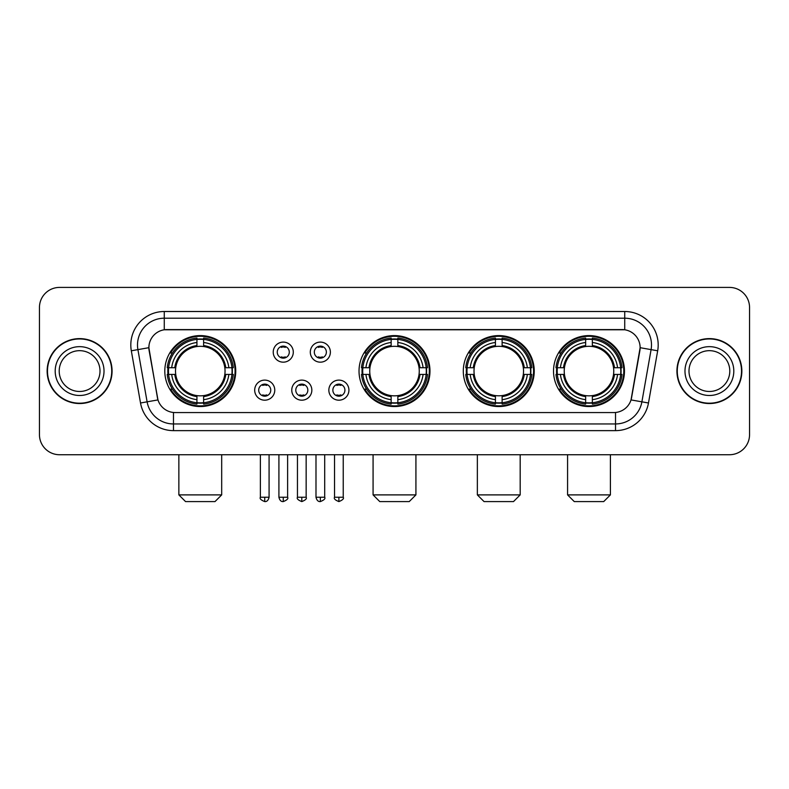 <?xml version="1.0" encoding="UTF-8"?>
<svg xmlns="http://www.w3.org/2000/svg" width="789" height="789" viewBox="0 0 789 789"><rect width="100%" height="100%" fill="white"/><g stroke="black" fill="none" stroke-linecap="round" stroke-linejoin="round"><path stroke-width="1.18" d="M359.025 371.077A35.475 35.475 0 0 0 394.5 406.542A35.475 35.475 0 0 0 429.975 371.077A35.475 35.475 0 0 0 394.5 335.601A35.475 35.475 0 0 0 359.025 371.077M463.301 371.077A35.475 35.475 0 0 0 498.776 406.542A35.475 35.475 0 0 0 534.242 371.077A35.475 35.475 0 0 0 498.776 335.601A35.475 35.475 0 0 0 463.301 371.077M553.523 371.077A35.475 35.475 0 0 0 588.989 406.542A35.475 35.475 0 0 0 624.464 371.077A35.475 35.475 0 0 0 588.989 335.601A35.475 35.475 0 0 0 553.523 371.077M164.802 371.077A35.475 35.475 0 0 0 200.278 406.542A35.475 35.475 0 0 0 235.743 371.077A35.475 35.475 0 0 0 200.278 335.601A35.475 35.475 0 0 0 164.802 371.077M274.769 390.151A10.04 10.04 0 0 1 264.729 400.191A10.04 10.04 0 0 1 254.689 390.151A10.04 10.04 0 0 1 264.729 380.111A10.04 10.04 0 0 1 274.769 390.151M258.703 390.151A6.026 6.026 0 0 0 264.729 396.177A6.026 6.026 0 0 0 270.755 390.151A6.026 6.026 0 0 0 264.729 384.125A6.026 6.026 0 0 0 258.703 390.151M311.842 390.151A10.04 10.04 0 0 1 301.802 400.191A10.04 10.04 0 0 1 291.762 390.151A10.04 10.04 0 0 1 301.802 380.111A10.04 10.04 0 0 1 311.842 390.151M295.786 390.151A6.026 6.026 0 0 0 301.802 396.177A6.026 6.026 0 0 0 307.828 390.151A6.026 6.026 0 0 0 301.802 384.125A6.026 6.026 0 0 0 295.786 390.151M348.925 390.151A10.04 10.04 0 0 1 338.885 400.191A10.04 10.04 0 0 1 328.845 390.151A10.04 10.04 0 0 1 338.885 380.111A10.04 10.04 0 0 1 348.925 390.151M332.859 390.151A6.026 6.026 0 0 0 338.885 396.177A6.026 6.026 0 0 0 344.911 390.151A6.026 6.026 0 0 0 338.885 384.125A6.026 6.026 0 0 0 332.859 390.151M293.301 352.131A10.04 10.04 0 0 1 283.271 362.171A10.04 10.04 0 0 1 273.231 352.131A10.04 10.04 0 0 1 283.271 342.101A10.04 10.04 0 0 1 293.301 352.131M277.245 352.131A6.026 6.026 0 0 0 283.271 358.157A6.026 6.026 0 0 0 289.287 352.131A6.026 6.026 0 0 0 283.271 346.115A6.026 6.026 0 0 0 277.245 352.131M330.384 352.131A10.04 10.04 0 0 1 320.344 362.171A10.04 10.04 0 0 1 310.304 352.131A10.04 10.04 0 0 1 320.344 342.101A10.04 10.04 0 0 1 330.384 352.131M314.318 352.131A6.026 6.026 0 0 0 320.344 358.157A6.026 6.026 0 0 0 326.37 352.131A6.026 6.026 0 0 0 320.344 346.115A6.026 6.026 0 0 0 314.318 352.131M140.521 402.992L131.319 350.789A33.463 33.463 0 0 1 164.27 311.507L624.73 311.507A33.463 33.463 0 0 1 657.681 350.789L648.479 402.992A33.463 33.463 0 0 1 615.528 430.636L173.472 430.636A33.463 33.463 0 0 1 140.521 402.992L157.968 399.915L149.151 350.789A18.068 18.068 0 0 1 166.943 329.585L622.057 329.585A18.068 18.068 0 0 1 639.849 350.789L631.585 397.636A18.068 18.068 0 0 1 613.793 412.568L175.207 412.568A18.068 18.068 0 0 1 157.415 397.636L148.874 347.693L137.907 349.626A26.767 26.767 0 0 1 164.27 318.204L624.73 318.204A26.767 26.767 0 0 1 651.093 349.626L641.891 401.828A26.767 26.767 0 0 1 615.528 423.949L173.472 423.949A26.767 26.767 0 0 1 147.109 401.828L137.907 349.626A26.767 26.767 0 0 1 137.503 344.971M167.988 374.42A32.457 32.457 0 0 1 167.988 367.733M556.709 374.42A32.457 32.457 0 0 1 556.709 367.733M466.486 374.42A32.457 32.457 0 0 1 466.486 367.733M362.21 374.42A32.457 32.457 0 0 1 362.21 367.733M47.143 371.077A32.457 32.457 0 0 0 79.61 403.534A32.457 32.457 0 0 0 112.068 371.077A32.457 32.457 0 0 0 79.61 338.619A32.457 32.457 0 0 0 47.143 371.077M676.932 371.077A32.457 32.457 0 0 0 709.39 403.534A32.457 32.457 0 0 0 741.857 371.077A32.457 32.457 0 0 0 709.39 338.619A32.457 32.457 0 0 0 676.932 371.077M164.27 311.507L164.27 329.782L624.73 329.782L624.73 311.507M148.874 347.653L149.072 344.971M613.793 412.568L175.207 412.568M657.681 350.789L640.126 347.693L631.032 399.915L648.479 402.992M631.585 397.636L631.476 398.208M157.524 398.208L157.415 397.636M749.55 307.493A20.08 20.08 0 0 0 729.47 287.413L59.53 287.413A20.08 20.08 0 0 0 39.45 307.493L39.45 434.66A20.08 20.08 0 0 0 59.53 454.73L729.47 454.73A20.08 20.08 0 0 0 749.55 434.66L749.55 307.493L749.55 434.66M39.45 307.493L39.45 434.66M729.47 287.413L59.53 287.413M59.53 454.73L729.47 454.73M100.006 371.077A20.396 20.396 0 0 0 79.61 350.671A20.396 20.396 0 0 0 59.205 371.077A20.396 20.396 0 0 0 79.61 391.472A20.396 20.396 0 0 0 100.006 371.077A20.396 20.396 0 0 1 79.61 391.472A20.396 20.396 0 0 1 59.205 371.077M111.732 371.077A32.122 32.122 0 0 0 79.61 338.954A32.122 32.122 0 0 0 47.478 371.077A32.122 32.122 0 0 0 79.61 403.199A32.122 32.122 0 0 0 111.732 371.077M729.795 371.077A20.396 20.396 0 0 0 709.39 350.671A20.396 20.396 0 0 0 688.994 371.077A20.396 20.396 0 0 0 709.39 391.472A20.396 20.396 0 0 0 729.795 371.077A20.396 20.396 0 0 1 709.39 391.472A20.396 20.396 0 0 1 688.994 371.077M741.522 371.077A32.122 32.122 0 0 0 709.39 338.954A32.122 32.122 0 0 0 677.268 371.077A32.122 32.122 0 0 0 709.39 403.199A32.122 32.122 0 0 0 741.522 371.077M215.002 501.587L185.553 501.587L178.856 494.89L221.689 494.89L215.002 501.587M224.816 374.42A24.765 24.765 0 0 0 203.621 346.539L203.621 345.552L203.621 346.539A24.765 24.765 0 0 0 175.74 374.42A24.765 24.765 0 0 0 224.816 374.42L225.802 374.42L224.816 374.42A24.765 24.765 0 0 1 203.621 395.614L203.621 399.658A28.779 28.779 0 0 0 228.859 374.42L233.307 374.42A33.197 33.197 0 0 1 203.621 404.106L203.621 402.755A31.856 31.856 0 0 0 231.956 374.42M168.659 374.42A31.787 31.787 0 0 1 168.659 367.733M203.621 339.457A31.787 31.787 0 0 0 196.934 339.457M231.887 367.733A31.787 31.787 0 0 1 231.887 374.42M233.307 367.733A33.197 33.197 0 0 0 203.621 338.047L203.621 339.398A31.856 31.856 0 0 1 231.956 367.733L233.307 367.733M167.248 374.42A33.197 33.197 0 0 0 196.934 404.106L196.934 402.755A31.856 31.856 0 0 1 168.599 374.42L167.248 374.42M231.956 367.733L228.859 367.733A28.779 28.779 0 0 0 203.621 342.495L203.621 339.398M203.621 402.755L203.621 399.658M168.599 374.42L171.696 374.42A28.779 28.779 0 0 0 196.934 399.658L196.934 402.755M203.621 342.495L203.621 345.552A25.741 25.741 0 0 1 225.802 367.733L228.859 367.733M228.859 374.42L225.802 374.42A25.741 25.741 0 0 1 203.621 396.601L203.621 395.614M196.934 399.658L196.934 395.614A24.765 24.765 0 0 1 175.74 374.42L171.696 374.42M224.816 367.733L225.802 367.733M203.621 402.686A31.787 31.787 0 0 1 196.934 402.686M196.934 338.047A33.197 33.197 0 0 0 167.248 367.733L168.599 367.733A31.856 31.856 0 0 1 196.934 339.398L196.934 338.047M196.934 339.398L196.934 342.495A28.779 28.779 0 0 0 171.696 367.733L168.599 367.733M171.696 367.733L174.754 367.733A25.741 25.741 0 0 1 196.934 345.552L196.934 342.495M174.754 367.733L175.74 367.733L174.754 367.733M196.934 395.614L196.934 396.601A25.741 25.741 0 0 1 174.754 374.42M172.426 353.008L170.532 353.008A34.805 34.805 0 0 1 235.083 371.077A34.805 34.805 0 0 1 170.532 389.145L172.426 389.145M409.225 501.587L379.775 501.587L373.079 494.89L415.921 494.89L409.225 501.587M419.038 374.42A24.765 24.765 0 0 0 397.843 346.539L397.843 345.552L397.843 346.539A24.765 24.765 0 0 0 369.962 374.42A24.765 24.765 0 0 0 419.038 374.42L420.024 374.42L419.038 374.42A24.765 24.765 0 0 1 397.843 395.614L397.843 399.658A28.779 28.779 0 0 0 423.082 374.42L427.53 374.42A33.197 33.197 0 0 1 397.843 404.106L397.843 402.755A31.856 31.856 0 0 0 426.178 374.42M362.891 374.42A31.787 31.787 0 0 1 362.891 367.733M397.843 339.457A31.787 31.787 0 0 0 391.157 339.457M426.109 367.733A31.787 31.787 0 0 1 426.109 374.42M427.53 367.733A33.197 33.197 0 0 0 397.843 338.047L397.843 339.398A31.856 31.856 0 0 1 426.178 367.733L427.53 367.733M361.47 374.42A33.197 33.197 0 0 0 391.157 404.106L391.157 402.755A31.856 31.856 0 0 1 362.822 374.42L361.47 374.42M426.178 367.733L423.082 367.733A28.779 28.779 0 0 0 397.843 342.495L397.843 339.398M397.843 402.755L397.843 399.658M362.822 374.42L365.918 374.42A28.779 28.779 0 0 0 391.157 399.658L391.157 402.755M397.843 342.495L397.843 345.552A25.741 25.741 0 0 1 420.024 367.733L423.082 367.733M423.082 374.42L420.024 374.42A25.741 25.741 0 0 1 397.843 396.601L397.843 395.614M391.157 399.658L391.157 395.614A24.765 24.765 0 0 1 369.962 374.42L365.918 374.42M419.038 367.733L420.024 367.733M397.843 402.686A31.787 31.787 0 0 1 391.157 402.686M391.157 338.047A33.197 33.197 0 0 0 361.47 367.733L362.822 367.733A31.856 31.856 0 0 1 391.157 339.398L391.157 338.047M391.157 339.398L391.157 342.495A28.779 28.779 0 0 0 365.918 367.733L362.822 367.733M365.918 367.733L368.976 367.733A25.741 25.741 0 0 1 391.157 345.552L391.157 342.495M368.976 367.733L369.962 367.733L368.976 367.733M391.157 395.614L391.157 396.601A25.741 25.741 0 0 1 368.976 374.42M366.658 353.008L364.755 353.008A34.805 34.805 0 0 1 429.305 371.077A34.805 34.805 0 0 1 364.755 389.145L366.658 389.145M513.501 501.587L484.051 501.587L477.355 494.89L520.188 494.89L513.501 501.587M523.304 374.42A24.765 24.765 0 0 0 502.12 346.539L502.12 345.552L502.12 346.539A24.765 24.765 0 0 0 474.238 374.42A24.765 24.765 0 0 0 523.304 374.42L524.3 374.42L523.304 374.42A24.765 24.765 0 0 1 502.12 395.614L502.12 399.658A28.779 28.779 0 0 0 527.358 374.42L531.796 374.42A33.197 33.197 0 0 1 502.12 404.106L502.12 402.755A31.856 31.856 0 0 0 530.455 374.42M467.157 374.42A31.787 31.787 0 0 1 467.157 367.733M502.12 339.457A31.787 31.787 0 0 0 495.423 339.457M530.386 367.733A31.787 31.787 0 0 1 530.386 374.42M531.796 367.733A33.197 33.197 0 0 0 502.12 338.047L502.12 339.398A31.856 31.856 0 0 1 530.455 367.733L531.796 367.733M465.747 374.42A33.197 33.197 0 0 0 495.423 404.106L495.423 402.755A31.856 31.856 0 0 1 467.088 374.42L465.747 374.42M530.455 367.733L527.358 367.733A28.779 28.779 0 0 0 502.12 342.495L502.12 339.398M502.12 402.755L502.12 399.658M467.088 374.42L470.185 374.42A28.779 28.779 0 0 0 495.423 399.658L495.423 402.755M502.12 342.495L502.12 345.552A25.741 25.741 0 0 1 524.3 367.733L527.358 367.733M527.358 374.42L524.3 374.42A25.741 25.741 0 0 1 502.12 396.601L502.12 395.614M495.423 399.658L495.423 395.614A24.765 24.765 0 0 1 474.238 374.42L470.185 374.42M523.304 367.733L524.3 367.733M502.12 402.686A31.787 31.787 0 0 1 495.423 402.686M495.423 338.047A33.197 33.197 0 0 0 465.747 367.733L467.088 367.733A31.856 31.856 0 0 1 495.423 339.398L495.423 338.047M495.423 339.398L495.423 342.495A28.779 28.779 0 0 0 470.185 367.733L467.088 367.733M470.185 367.733L473.252 367.733A25.741 25.741 0 0 1 495.423 345.552L495.423 342.495M473.252 367.733L474.238 367.733L473.252 367.733M495.423 395.614L495.423 396.601A25.741 25.741 0 0 1 473.252 374.42M470.925 353.008L469.031 353.008A34.805 34.805 0 0 1 533.571 371.077A34.805 34.805 0 0 1 469.031 389.145L470.925 389.145M603.713 501.587L574.264 501.587L567.577 494.89L610.41 494.89L603.713 501.587M613.526 374.42A24.765 24.765 0 0 0 592.342 346.539L592.342 345.552L592.342 346.539A24.765 24.765 0 0 0 564.451 374.42A24.765 24.765 0 0 0 613.526 374.42L614.513 374.42L613.526 374.42A24.765 24.765 0 0 1 592.342 395.614L592.342 399.658A28.779 28.779 0 0 0 617.57 374.42L622.018 374.42A33.197 33.197 0 0 1 592.342 404.106L592.342 402.755A31.856 31.856 0 0 0 620.677 374.42M557.379 374.42A31.787 31.787 0 0 1 557.379 367.733M592.342 339.457A31.787 31.787 0 0 0 585.645 339.457M620.608 367.733A31.787 31.787 0 0 1 620.608 374.42M622.018 367.733A33.197 33.197 0 0 0 592.342 338.047L592.342 339.398A31.856 31.856 0 0 1 620.677 367.733L622.018 367.733M555.969 374.42A33.197 33.197 0 0 0 585.645 404.106L585.645 402.755A31.856 31.856 0 0 1 557.31 374.42L555.969 374.42M620.677 367.733L617.57 367.733A28.779 28.779 0 0 0 592.342 342.495L592.342 339.398M592.342 402.755L592.342 399.658M557.31 374.42L560.407 374.42A28.779 28.779 0 0 0 585.645 399.658L585.645 402.755M592.342 342.495L592.342 345.552A25.741 25.741 0 0 1 614.513 367.733L617.57 367.733M617.57 374.42L614.513 374.42A25.741 25.741 0 0 1 592.342 396.601L592.342 395.614M585.645 399.658L585.645 395.614A24.765 24.765 0 0 1 564.451 374.42L560.407 374.42M613.526 367.733L614.513 367.733M592.342 402.686A31.787 31.787 0 0 1 585.645 402.686M585.645 338.047A33.197 33.197 0 0 0 555.969 367.733L557.31 367.733A31.856 31.856 0 0 1 585.645 339.398L585.645 338.047M585.645 339.398L585.645 342.495A28.779 28.779 0 0 0 560.407 367.733L557.31 367.733M560.407 367.733L563.464 367.733A25.741 25.741 0 0 1 585.645 345.552L585.645 342.495M563.464 367.733L564.451 367.733L563.464 367.733M585.645 395.614L585.645 396.601A25.741 25.741 0 0 1 563.464 374.42M561.147 353.008L559.243 353.008A34.805 34.805 0 0 1 623.793 371.077A34.805 34.805 0 0 1 559.243 389.145L561.147 389.145M281.259 357.812L281.259 356.865A5.138 5.138 0 0 0 285.273 356.865L285.273 357.812M285.273 346.46L285.273 347.407A5.138 5.138 0 0 0 281.259 347.407L281.259 346.46M318.332 357.812L318.332 356.865A5.138 5.138 0 0 0 322.356 356.865L322.356 357.812M322.356 346.46L322.356 347.407A5.138 5.138 0 0 0 318.332 347.407L318.332 346.46M262.717 395.831L262.717 394.875A5.138 5.138 0 0 0 266.731 394.875L266.731 395.831M266.731 384.47L266.731 385.426A5.138 5.138 0 0 0 262.717 385.426L262.717 384.47M299.8 395.831L299.8 394.875A5.138 5.138 0 0 0 303.814 394.875L303.814 395.831M303.814 384.47L303.814 385.426A5.138 5.138 0 0 0 299.8 385.426L299.8 384.47M336.873 395.831L336.873 394.875A5.138 5.138 0 0 0 340.887 394.875L340.887 395.831M340.887 384.47L340.887 385.426A5.138 5.138 0 0 0 336.873 385.426L336.873 384.47M615.528 412.489L615.528 430.636M173.472 430.636L173.472 412.489M131.319 350.789L137.907 349.626M104.02 371.077A24.42 24.42 0 0 0 79.61 346.657A24.42 24.42 0 0 0 55.191 371.077A24.42 24.42 0 0 0 79.61 395.486A24.42 24.42 0 0 0 104.02 371.077M733.809 371.077A24.42 24.42 0 0 0 709.39 346.657A24.42 24.42 0 0 0 684.98 371.077A24.42 24.42 0 0 0 709.39 395.486A24.42 24.42 0 0 0 733.809 371.077M196.934 402.992A32.093 32.093 0 0 0 203.621 402.992M232.193 374.42A32.093 32.093 0 0 0 232.193 367.733M203.621 339.162A32.093 32.093 0 0 0 196.934 339.162M391.157 402.992A32.093 32.093 0 0 0 397.843 402.992M426.415 374.42A32.093 32.093 0 0 0 426.415 367.733M397.843 339.162A32.093 32.093 0 0 0 391.157 339.162M495.423 402.992A32.093 32.093 0 0 0 502.12 402.992M530.691 374.42A32.093 32.093 0 0 0 530.691 367.733M502.12 339.162A32.093 32.093 0 0 0 495.423 339.162M585.645 402.992A32.093 32.093 0 0 0 592.342 402.992M620.904 374.42A32.093 32.093 0 0 0 620.904 367.733M592.342 339.162A32.093 32.093 0 0 0 585.645 339.162M283.271 497.238L278.911 497.238C279.671 500.334 281.131 501.784 283.271 501.587L283.271 497.238L287.62 497.238L287.62 454.73M320.344 497.238L315.994 497.238C316.754 500.334 318.204 501.784 320.344 501.587L320.344 497.238L324.693 497.238L324.693 454.73M264.729 497.238L260.38 497.238C259.492 498.628 260.942 500.078 264.729 501.587L264.729 497.238L269.079 497.238L269.079 454.73M301.802 497.238L297.453 497.238C296.575 498.628 298.025 500.078 301.802 501.587L301.802 497.238L306.152 497.238L306.152 454.73M338.885 497.238L334.536 497.238C333.648 498.628 335.098 500.078 338.885 501.587L338.885 497.238L343.235 497.238L343.235 454.73M221.689 454.73L221.689 494.89M178.856 454.73L178.856 494.89M415.921 454.73L415.921 494.89M373.079 454.73L373.079 494.89M520.188 454.73L520.188 494.89M477.355 454.73L477.355 494.89M610.41 454.73L610.41 494.89M567.577 454.73L567.577 494.89M278.911 497.238L278.911 454.73M287.62 497.238C288.498 498.628 287.048 500.078 283.271 501.587M315.994 497.238L315.994 454.73M324.693 497.238C325.581 498.628 324.131 500.078 320.344 501.587M260.38 497.238L260.38 454.73M269.079 497.238C268.319 500.334 266.869 501.784 264.729 501.587M297.453 497.238L297.453 454.73M306.152 497.238C307.039 498.628 305.59 500.078 301.802 501.587M334.536 497.238L334.536 454.73M343.235 497.238C344.112 498.628 342.663 500.078 338.885 501.587"/></g></svg>
